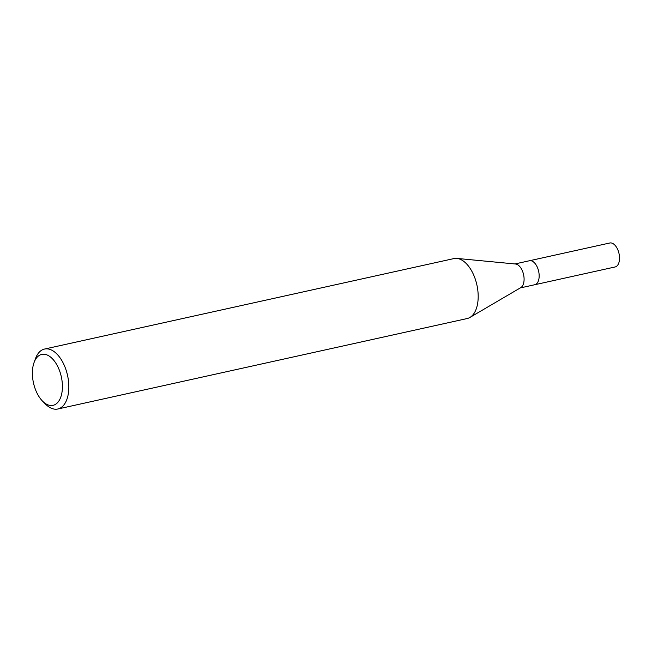 <?xml version="1.0" encoding="UTF-8"?>
<svg xmlns="http://www.w3.org/2000/svg" width="652" height="652" viewBox="0 0 652 652"><rect width="100%" height="100%" fill="white"/><g stroke="black" fill="none" stroke-linecap="round" stroke-linejoin="round"><path stroke-width="0.98" d="M456.962 258.42L515.553 264.011A12.282 6.707 77.5 0 1 521.877 269.765A12.282 6.707 77.5 0 1 520.777 287.63L469.994 317.394M536.946 266.44A12.282 6.707 77.5 0 0 529.44 260.751A12.282 6.707 77.5 0 1 536.946 266.432A12.282 6.707 77.5 0 1 534.746 284.737L520.247 287.94M456.84 258.412A30.701 16.765 77.5 0 1 472.643 272.789A30.701 16.765 77.5 0 1 467.142 318.543L57.792 409.008A30.701 16.765 77.5 0 1 45.518 404.126L42.6 401.192A26.096 14.254 77.5 0 1 37.091 393.27A26.096 14.254 77.5 0 1 34.059 362.545A26.096 14.254 77.5 0 1 57.71 366.457A26.096 14.254 77.5 0 1 60.269 398.38A26.096 14.254 77.5 0 1 42.6 401.192M34.059 362.545L35.469 358.657A30.701 16.765 77.5 0 1 44.54 349.048A30.701 16.765 77.5 0 1 63.293 363.262A30.701 16.765 77.5 0 1 57.792 409.008M44.54 349.048L453.898 258.583A30.701 16.765 77.5 0 1 472.643 272.789M529.514 260.735L609.807 242.992A12.282 6.707 77.5 0 1 617.305 248.673A12.282 6.707 77.5 0 1 615.105 266.97L534.819 284.72M529.44 260.751L514.95 263.954"/></g></svg>
